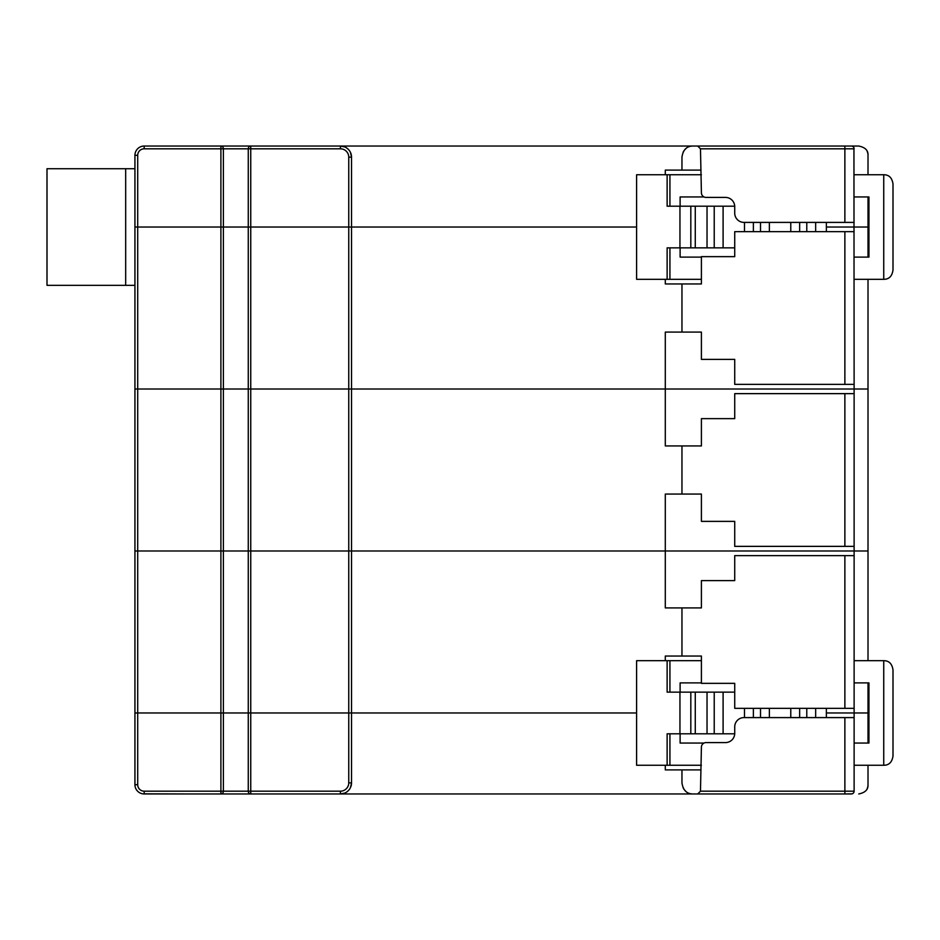 <?xml version="1.0" encoding="UTF-8"?>
<svg xmlns="http://www.w3.org/2000/svg" width="940" height="940" viewBox="0 0 940 940"><rect width="100%" height="100%" fill="white"/><g stroke="black" fill="none" stroke-linecap="round" stroke-linejoin="round"><path stroke-width="1.41" d="M883.741 765.266L883.741 660.679C889.005 660.679 892.095 663.769 893 669.926L893 756.007C892.095 762.175 889.005 765.254 883.741 765.266L854.119 765.266M854.119 743.058L868.936 743.058L868.936 682.886L854.119 682.886M883.741 660.679L854.119 660.679M667.13 765.266L667.13 733.799L690.818 733.799L690.818 692.145L667.13 692.145L667.13 660.679L636.603 660.679L636.603 765.266L701.405 765.266M680.114 733.799L680.114 743.058L704.013 743.058M701.405 682.886L680.114 682.886L680.114 692.145M667.13 660.679L701.405 660.679M690.818 692.145L734.727 692.145M690.818 733.799L734.716 733.799M679.949 733.799L679.949 692.145M669.926 660.679L669.926 692.145M669.926 733.799L669.926 765.266M826.354 708.337L826.354 717.596M883.741 279.321L883.741 174.734C889.005 174.746 892.095 177.825 893 183.993L893 270.074C892.095 276.231 889.005 279.321 883.741 279.321L854.119 279.321M854.119 257.113L868.936 257.113L868.936 196.942L854.119 196.942M883.741 174.734L854.119 174.734M667.13 279.321L667.13 247.855L690.818 247.855L690.818 206.201L667.13 206.201L667.13 174.734L636.603 174.734L636.603 279.321L701.405 279.321M680.114 247.855L680.114 257.113L701.405 257.113M704.013 196.942L680.114 196.942L680.114 206.201M667.13 174.734L701.405 174.734M690.818 206.201L734.716 206.201M690.818 247.855L734.727 247.855M679.949 247.855L679.949 206.201M669.926 174.734L669.926 206.201M669.926 247.855L669.926 279.321M826.354 222.404L826.354 231.663M125.678 168.718L125.678 285.337L47 285.337L47 168.718L134.937 168.718L134.937 165.945M125.678 285.337L134.937 285.337L134.937 288.122M134.937 784.7L137.71 784.7A6.474 6.474 0 0 0 144.184 791.186L223.391 791.186A2.773 2.491 90 0 1 220.9 793.959L144.184 793.959A9.259 9.259 0 0 1 134.937 784.7L134.937 227.034L137.71 227.034L134.937 227.034L134.937 155.3A9.259 9.259 0 0 1 144.184 146.041L340.421 146.041A11.104 11.104 0 0 1 351.525 157.145L351.525 227.034L137.71 227.034L351.525 227.034L351.525 389.007L134.937 389.007L220.9 389.007L220.9 146.041A2.773 2.491 -90 0 1 223.391 148.814L144.184 148.814A6.474 6.474 0 0 0 137.71 155.3L134.937 155.3A9.259 9.259 0 0 1 144.184 146.041A9.259 9.259 0 0 0 134.937 155.3M214.532 793.959L697.703 793.959L700.476 791.186L701.405 747.218A4.63 4.63 0 0 1 706.034 742.588L725.468 742.588A9.259 9.259 0 0 0 734.727 733.329L734.727 726.855A9.259 9.259 0 0 1 743.975 717.596L854.119 717.596L854.119 791.186A2.773 2.773 0 0 1 851.346 793.959L697.703 793.959M700.476 791.186L844.872 791.186L844.872 793.959L852.192 793.83M205.273 793.959L196.025 793.959M186.766 793.959L144.184 793.83M793.959 793.959L838.386 793.959M701.405 580.615L734.727 580.615L701.405 580.615L701.405 607.91L665.297 607.91L665.297 550.993L351.525 550.993L351.525 712.966L134.937 712.966L220.9 712.966L220.9 550.993L134.937 550.993L220.9 550.993L220.9 389.007L223.391 389.007L223.391 550.993L220.9 550.993L223.391 550.993L223.391 712.966L220.9 712.966L220.9 793.959M868.008 743.058L868.008 712.966L826.354 712.966L854.119 712.966L854.119 717.596M701.405 418.629L734.727 418.629L701.405 418.629L701.405 445.936L665.297 445.936L665.297 389.007L351.525 389.007L351.525 550.993L250.745 550.993L250.745 712.966L636.603 712.966L351.525 712.966L351.525 782.856A11.104 11.104 0 0 1 340.421 793.959L344.815 793.055M868.008 765.266L868.008 784.7L868.008 765.266M867.209 788.46A9.259 9.259 0 0 0 867.444 787.873M867.655 787.262A9.259 9.259 0 0 0 867.808 786.616M867.925 785.969A9.259 9.259 0 0 0 867.984 785.311M858.749 793.959C865.211 792.655 868.29 789.577 868.008 784.7M852.956 793.442L853.649 792.737M853.943 792.173L854.119 791.186A2.773 2.773 0 0 1 851.346 793.959M700.476 769.895L681.958 769.895L681.958 782.856C683.051 790.246 686.752 793.948 693.074 793.959M683.157 787.861A11.104 11.104 0 0 0 685.624 791.092M681.958 769.895L665.297 769.895L665.297 765.266M346.402 792.209L348.106 790.869M350.456 787.602L351.525 782.856A11.104 11.104 0 0 1 340.421 793.959L340.421 791.186A8.331 8.331 0 0 0 348.752 782.856L351.525 782.856M350.456 152.397L351.525 157.145L348.752 157.145A8.331 8.331 0 0 0 340.421 148.814L248.266 148.814A2.773 2.491 -90 0 1 250.745 146.041L250.745 550.993L248.266 550.993L248.266 712.966L250.745 712.966L250.745 793.959A2.773 2.491 90 0 1 248.266 791.186L248.266 712.966L223.391 712.966L223.391 791.186L340.421 791.186M665.297 660.679L665.297 656.05L701.405 656.05L701.405 683.357L734.727 683.357L734.727 708.337L844.872 708.337L844.872 555.622L734.727 555.622L734.727 580.615M868.008 682.886L868.008 712.966L854.119 712.966L854.119 708.337L844.872 708.337M681.958 445.936L681.958 494.064L665.297 494.064L665.297 550.993L854.119 550.993L223.391 550.993L248.266 550.993L248.266 389.007L223.391 389.007L223.391 148.814L248.266 148.814L248.266 389.007L348.752 389.007L348.752 157.145M868.008 660.679L868.008 550.993L854.119 550.993L854.119 546.363L844.872 546.363L844.872 393.637L734.727 393.637L734.727 418.629M134.937 651.878L134.937 669.468M134.937 594.491L134.937 612.081M854.119 708.337L854.119 550.993L868.008 550.993L868.008 389.007L665.297 389.007L854.119 389.007L854.119 384.378L844.872 384.378L844.872 231.663L734.727 231.663L734.727 256.644L701.405 256.644L734.727 256.644M681.958 607.91L681.958 656.05M854.119 555.622L844.872 555.622M734.727 683.357L701.405 683.357M854.119 546.363L854.119 389.007L868.008 389.007L868.008 279.321M681.958 494.064L701.405 494.064L701.405 521.371L734.727 521.371L734.727 546.363L844.872 546.363M854.119 393.637L844.872 393.637M734.727 521.371L701.405 521.371M134.937 489.905L134.937 507.483M134.937 432.518L134.937 450.096M348.752 782.856L348.752 389.007L665.297 389.007L665.297 332.09L701.405 332.09L701.405 359.386L734.727 359.386L734.727 384.378L844.872 384.378M665.297 279.321L665.297 283.951L701.405 283.951L701.405 256.644M636.603 227.034L351.525 227.034L636.603 227.034M826.354 227.034L854.119 227.034L826.354 227.034M868.008 257.113L868.008 227.034L854.119 227.034L868.008 227.034L868.008 196.942M854.119 384.378L853.943 147.827M681.958 283.951L681.958 332.09M854.119 231.663L844.872 231.663M734.727 359.386L701.405 359.386M134.937 327.919L134.937 345.509M340.421 148.814L340.421 146.041L858.749 146.041C865.211 147.345 868.29 150.424 868.008 155.3L868.008 174.734L868.008 155.3M852.192 146.17L851.346 146.041A2.773 2.773 0 0 1 854.119 148.814L844.872 148.814L844.872 146.041L858.749 146.041M272.847 146.041L250.628 146.041M867.984 154.677A9.259 9.259 0 0 0 867.925 154.019M867.808 153.373A9.259 9.259 0 0 0 867.644 152.738M867.444 152.127A9.259 9.259 0 0 0 867.209 151.528M853.649 147.263L852.956 146.558M665.297 174.734L665.297 170.105L681.958 170.105L681.958 157.145C683.051 149.754 686.752 146.053 693.074 146.041M685.624 148.908A11.104 11.104 0 0 0 683.157 152.139M700.476 148.814L701.405 192.782A4.63 4.63 0 0 0 706.034 197.412L725.468 197.412A9.259 9.259 0 0 1 734.727 206.671L734.727 213.145A9.259 9.259 0 0 0 743.975 222.404L844.872 222.404L844.872 148.814L700.476 148.814L697.703 146.041M700.476 170.105L681.958 170.105M844.872 222.404L854.119 222.404M340.421 146.041L344.815 146.946M346.402 147.792L348.106 149.131M714.224 733.799L714.224 692.145M723.095 733.799L723.095 692.145M707.033 692.145L707.033 733.799M695.271 692.145L695.271 733.799M815.661 717.596L815.661 708.337M806.779 717.596L806.779 708.337M799.646 708.337L799.646 717.596M790.775 708.337L790.775 717.596M769.378 717.596L769.378 708.337M760.507 717.596L760.507 708.337M753.375 708.337L753.375 717.596M744.492 708.337L744.492 717.596M714.224 247.855L714.224 206.201M723.095 247.855L723.095 206.201M707.033 206.201L707.033 247.855M695.271 206.201L695.271 247.855M815.661 231.663L815.661 222.404M806.779 231.663L806.779 222.404M799.646 222.404L799.646 231.663M790.775 222.404L790.775 231.663M769.378 231.663L769.378 222.404M760.507 231.663L760.507 222.404M753.375 222.404L753.375 231.663M744.492 222.404L744.492 231.663M144.184 791.186L144.184 793.959M137.71 155.3L137.71 784.7M844.872 717.596L844.872 791.186L854.119 791.186M144.184 146.17L144.184 148.814"/></g></svg>
